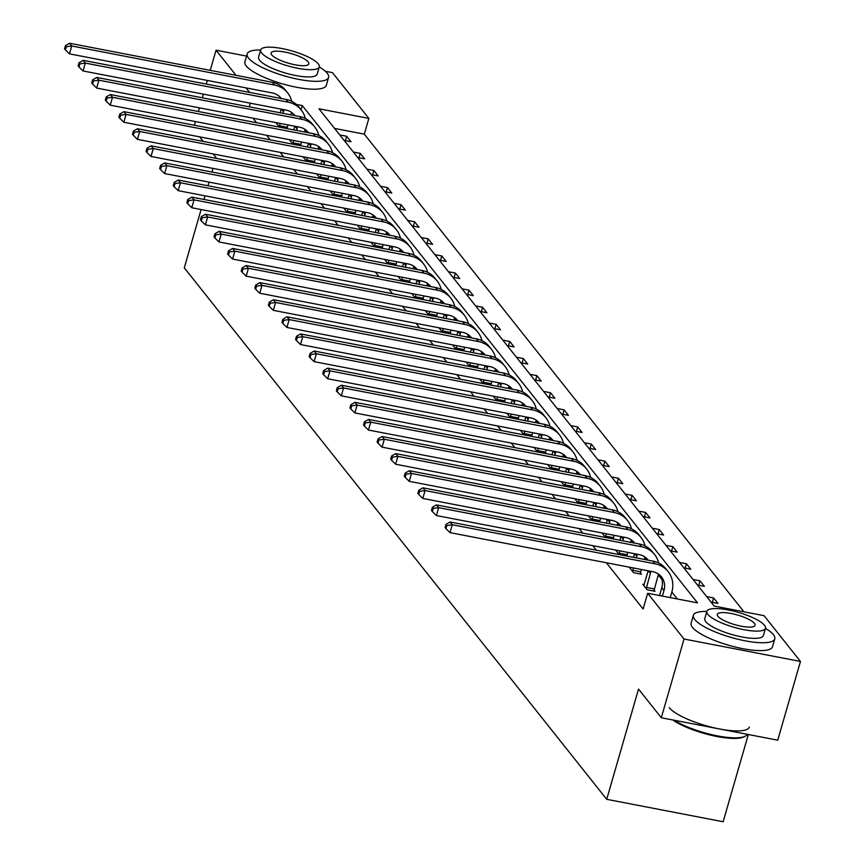 <?xml version="1.0" encoding="UTF-8"?>
<svg xmlns="http://www.w3.org/2000/svg" width="865" height="865" viewBox="0 0 865 865"><rect width="100%" height="100%" fill="white"/><g stroke="black" fill="none" stroke-linecap="round" stroke-linejoin="round"><path stroke-width="1.3" d="M748.322 734.515L723.14 821.75L606.711 799.314L184.288 267.826L201.102 209.546M325.294 71.254L332.474 72.638L368.847 118.397L318.969 108.795L714.22 606.084L764.087 615.685L800.46 661.455L684.031 639.019L647.658 593.26L697.536 602.862L302.296 105.573L296.381 104.438M743.943 611.804L364.306 134.151L368.847 118.397M684.031 639.019L661.303 717.755L777.732 740.18L800.46 661.455M194.387 125.22L195.447 121.576M198.355 111.509L199.404 107.855M202.313 97.788L203.362 94.144M206.27 84.067L207.319 80.423M210.227 70.357L216.045 50.202L246.547 56.084M644.209 584.567L642.803 584.297L647.161 589.779L655.021 591.292L654.048 590.06M616.594 551.329L617.037 550.335L615.62 550.097L619.199 554.595M589.843 516.178L588.438 515.908L592.017 520.406M562.661 481.978L561.255 481.708L564.834 486.206M535.489 447.778L534.083 447.508L537.652 452.006M508.306 413.578L506.901 413.308L510.469 417.806M481.124 379.389L479.718 379.108L483.297 383.606M453.941 345.189L452.536 344.919L456.114 349.417M426.337 311.951L426.78 310.957L425.353 310.719L428.932 315.217M399.587 276.789L398.181 276.519L401.749 281.017M372.404 242.589L370.999 242.319L374.577 246.817M345.221 208.4L343.816 208.13L347.395 212.628M318.039 174.2L316.633 173.93L320.212 178.428M290.867 140L289.461 139.73L293.03 144.228M677.392 598.98L671.856 592.017M662.028 579.658L658.265 574.922L653.886 591.076M646.252 559.817L644.674 557.817L644.209 559.417M632.672 542.712L631.082 540.722M619.08 525.617L617.491 523.628M605.489 508.512L603.9 506.522M591.898 491.417L590.319 489.428L589.854 491.028M578.307 474.323L576.728 472.322M564.715 457.217L563.137 455.228L562.672 456.828M551.124 440.123L549.545 438.133L549.08 439.723M537.533 423.017L535.954 421.028L535.489 422.628M523.941 405.923L522.363 403.933M510.361 388.828L508.771 386.839L508.317 388.428M496.769 371.723L495.18 369.733M483.178 354.628L481.589 352.639M469.587 337.534L468.008 335.534L467.543 337.134M455.996 320.428L454.417 318.439L453.952 320.039M442.404 303.334L440.826 301.344L440.361 302.934M428.813 286.229L427.234 284.239M415.222 269.134L413.643 267.144L413.178 268.745M401.63 252.039L400.052 250.039L399.587 251.639M388.05 234.934L386.46 232.945M374.459 217.839L372.869 215.85M360.867 200.734L359.278 198.745L358.824 200.345M347.276 183.639L345.697 181.65L345.232 183.25M333.685 166.545L332.106 164.545M320.093 149.44L318.515 147.45L318.05 149.05M306.502 132.345L304.923 130.356L304.458 131.945M253.013 118.191L256.624 122.733M266.604 135.286L270.215 139.827M280.195 152.391L283.807 156.933M293.786 169.486L297.398 174.027M307.378 186.581L310.989 191.133M320.969 203.686L324.58 208.227M334.56 220.78L338.172 225.322M348.152 237.886L351.763 242.427M361.732 254.98L365.344 259.522M375.324 272.075L378.935 276.627M388.915 289.18L392.526 293.722M402.506 306.275L406.118 310.816M416.097 323.369L419.709 327.921M429.689 340.475L433.3 345.016M443.28 357.569L446.891 362.121M456.871 374.675L460.483 379.216M470.463 391.769L474.074 396.311M484.043 408.864L487.665 413.416M497.635 425.969L501.246 430.511M511.226 443.064L514.837 447.605M524.817 460.169L528.429 464.71M538.408 477.264L542.02 481.805M552 494.358L555.611 498.91M565.591 511.464L569.202 516.005M579.182 528.558L582.794 533.1M592.774 545.653L596.385 550.205M606.354 562.758L643.117 609.003L647.658 593.26M276.843 123.857L277.287 122.862L275.87 122.635L279.438 127.133M304.458 157.095L303.042 156.825L306.621 161.322M331.209 192.257L331.641 191.262L330.225 191.024L333.804 195.522M358.813 225.495L357.407 225.224L360.986 229.722M385.995 259.695L384.59 259.424L388.158 263.922M413.178 293.895L411.772 293.624L415.341 298.122M440.35 328.084L438.944 327.813L442.523 332.311M467.111 363.246L467.543 362.251L466.127 362.013L469.706 366.511M494.715 396.484L493.31 396.213L496.888 400.711M521.465 431.635L521.909 430.64L520.492 430.413L524.06 434.911M549.08 464.873L547.675 464.602L551.243 469.1M575.83 500.035L576.263 499.04L574.847 498.802L578.426 503.3M603.435 533.273L602.029 533.002L605.608 537.5M630.617 567.472L629.212 567.202L633.569 572.684L641.43 574.198L640.457 572.965M661.303 717.755L638.521 689.091L606.711 799.314M249.282 106.838L250.331 103.195M249.596 92.414L245.984 87.873M236.004 75.32L216.045 50.202M215.893 158.327L216.099 157.603L213.201 153.959M203.221 141.406L199.61 136.865M212.985 168.394L211.936 172.038M209.027 182.115L207.968 185.759M205.07 195.836L204.01 199.48M364.306 134.151L334.571 128.42M706.683 596.612L713.603 597.942L717.961 603.424L711.041 602.083M693.092 579.507L700.012 580.837L704.37 586.319L697.449 584.989M679.512 562.412L686.421 563.742L690.778 569.224L683.858 567.894M665.92 545.307L672.829 546.648L677.187 552.13L670.267 550.789M652.329 528.212L659.238 529.542L663.596 535.024L656.686 533.694M638.738 511.118L645.658 512.448L650.004 517.93L643.095 516.589M625.146 494.012L632.066 495.342L636.413 500.824L629.504 499.494M611.555 476.918L618.475 478.248L622.832 483.73L615.912 482.4M597.964 459.812L604.884 461.153L609.241 466.635L602.321 465.294M584.372 442.718L591.292 444.048L595.65 449.53L588.73 448.2M570.781 425.623L577.701 426.953L582.059 432.435L575.139 431.105M557.19 408.518L564.11 409.859L568.467 415.33L561.547 414M543.609 391.423L550.518 392.753L554.876 398.235L547.956 396.905M530.018 374.329L536.927 375.659L541.285 381.141L534.375 379.8M516.427 357.223L523.336 358.553L527.693 364.035L520.784 362.705M502.835 340.129L509.755 341.459L514.102 346.941L507.193 345.611M489.244 323.023L496.164 324.364L500.521 329.835L493.601 328.505M475.653 305.929L482.573 307.259L486.93 312.741L480.01 311.411M462.061 288.834L468.981 290.164L473.339 295.646L466.419 294.305M448.47 271.729L455.39 273.059L459.748 278.541L452.828 277.211M434.879 254.634L441.799 255.964L446.156 261.446L439.236 260.116M421.298 237.529L428.207 238.87L432.565 244.352L425.645 243.011M407.707 220.434L414.616 221.764L418.974 227.246L412.064 225.916M394.116 203.34L401.025 204.67L405.382 210.152L398.473 208.811M380.524 186.235L387.444 187.575L391.791 193.046L384.882 191.716M366.933 169.14L373.853 170.47L378.21 175.952L371.29 174.622M353.342 152.035L360.262 153.375L364.619 158.857L357.699 157.517M339.75 134.94L346.67 136.27L351.028 141.752L344.108 140.422M301.074 109.779L302.296 105.573M345.405 140.671L346.67 136.27M358.986 157.765L360.262 153.375M372.577 174.871L373.853 170.47M386.168 191.965L387.444 187.575M399.76 209.071L401.025 204.67M413.351 226.165L414.616 221.764M426.942 243.26L428.207 238.87M440.534 260.365L441.799 255.964M454.125 277.46L455.39 273.059M467.716 294.554L468.981 290.164M481.297 311.66L482.573 307.259M494.888 328.754L496.164 324.364M508.479 345.859L509.755 341.459M522.071 362.954L523.336 358.553M535.662 380.049L536.927 375.659M549.253 397.154L550.518 392.753M562.845 414.249L564.11 409.859M576.436 431.354L577.701 426.953M590.027 448.448L591.292 444.048M603.608 465.543L604.884 461.153M617.199 482.648L618.475 478.248M630.79 499.743L632.066 495.342M644.382 516.837L645.658 512.448M657.973 533.943L659.238 529.542M671.564 551.037L672.829 546.648M685.156 568.143L686.421 563.742M698.747 585.237L700.012 580.837M712.338 602.332L713.603 597.942M279.244 126.885L280.098 123.403M283.006 113.337L283.471 111.715A16.943 15.429 141.5 0 0 283.925 109.66M280.195 112.796L281.244 109.152M291.559 112.407A25.42 23.15 -38.5 0 1 291.332 113.239L290.867 114.85M287.959 124.928L287.083 128.604M280.649 98.405A16.943 15.429 141.5 0 0 279.828 96.837M281.298 98.524A16.943 15.429 141.5 0 0 281.006 98.145A16.943 15.429 141.5 0 0 272.28 92.944L69.47 53.868L65.405 49.889L66.313 46.742L65.448 45.65L64.54 48.797L65.405 49.889M65.448 45.65L69.568 43.25L272.378 82.326A25.42 23.15 -38.5 0 1 285.461 90.133L287.634 92.869A25.42 23.15 -38.5 0 1 291.71 101.346M69.568 43.25L71.741 45.986L274.551 85.073A25.42 23.15 -38.5 0 1 287.634 92.869M66.313 46.742L71.741 45.986L69.47 53.868M279.417 125.749L287.288 127.274M260.646 50.029A42.363 10.769 16.1 0 0 247.174 53.922A42.363 10.769 16.1 0 0 248.536 58.096A42.363 10.769 16.1 0 0 291.883 77.882A42.363 10.769 16.1 0 0 328.581 77.428A42.363 10.769 16.1 0 0 327.208 73.255A42.363 10.769 16.1 0 0 319.261 66.951M247.174 53.922L244.903 61.804A42.363 10.769 16.1 0 0 246.266 65.967A42.363 10.769 16.1 0 0 289.613 85.754A42.363 10.769 16.1 0 0 326.31 85.3L328.581 77.428M319.272 66.897L317.185 74.131A30.502 7.753 -163.9 0 1 290.759 74.466A30.502 7.753 -163.9 0 1 259.554 60.215A30.502 7.753 -163.9 0 1 258.57 57.22L260.657 49.975A30.502 7.753 16.1 0 0 261.641 52.97A30.502 7.753 16.1 0 0 292.857 67.221A30.502 7.753 16.1 0 0 319.272 66.897A30.502 7.753 16.1 0 0 318.288 63.891A30.502 7.753 16.1 0 0 287.083 49.64A30.502 7.753 16.1 0 0 260.657 49.975M271.718 54.917A19.657 4.995 16.1 0 0 291.829 64.097A19.657 4.995 16.1 0 0 308.848 63.88A19.657 4.995 16.1 0 0 308.221 61.945A19.657 4.995 16.1 0 0 288.11 52.765A19.657 4.995 16.1 0 0 271.08 52.981A19.657 4.995 16.1 0 0 271.718 54.917M706.846 611.447A42.363 10.769 16.1 0 0 693.384 615.339A42.363 10.769 16.1 0 0 694.746 619.502A42.363 10.769 16.1 0 0 738.094 639.289A42.363 10.769 16.1 0 0 774.791 638.835A42.363 10.769 16.1 0 0 773.418 634.661A42.363 10.769 16.1 0 0 765.46 628.358M693.384 615.339L691.103 623.211A42.363 10.769 16.1 0 0 692.476 627.385A42.363 10.769 16.1 0 0 735.823 647.161A42.363 10.769 16.1 0 0 772.521 646.706L774.791 638.835M765.482 628.304L763.395 635.548A30.502 7.753 -163.9 0 1 736.969 635.872A30.502 7.753 -163.9 0 1 705.764 621.632A30.502 7.753 -163.9 0 1 704.78 618.626L706.867 611.382A30.502 7.753 16.1 0 0 707.851 614.388A30.502 7.753 16.1 0 0 739.067 628.628A30.502 7.753 16.1 0 0 765.482 628.304A30.502 7.753 16.1 0 0 764.498 625.298A30.502 7.753 16.1 0 0 733.293 611.058A30.502 7.753 16.1 0 0 706.867 611.382M717.928 616.323A19.657 4.995 16.1 0 0 738.04 625.503A19.657 4.995 16.1 0 0 755.059 625.298A19.657 4.995 16.1 0 0 754.431 623.362A19.657 4.995 16.1 0 0 734.32 614.182A19.657 4.995 16.1 0 0 717.29 614.388A19.657 4.995 16.1 0 0 717.928 616.323M669.294 707.689A42.363 10.769 16.1 0 0 712.641 727.476A42.363 10.769 16.1 0 0 749.339 727.011M674.105 720.221A42.363 10.769 16.1 0 0 712.922 734.936A42.363 10.769 16.1 0 0 745.122 736.256A42.363 10.769 16.1 0 0 747.209 734.298M745.122 736.256L743.922 736.861A41.347 10.51 -163.9 0 1 710.846 735.185A41.347 10.51 -163.9 0 1 672.711 719.95M292.835 143.979L293.689 140.508M296.598 130.431L297.063 128.82A16.943 15.429 141.5 0 0 297.517 126.766M290.435 140.963L290.878 139.968M293.776 129.891L294.835 126.247M301.55 142.022L300.674 145.698M294.241 115.499A16.943 15.429 141.5 0 0 293.419 113.942M294.889 115.629A16.943 15.429 141.5 0 0 294.597 115.24A16.943 15.429 141.5 0 0 285.872 110.039L83.062 70.962L78.996 66.994L79.904 63.837L79.039 62.745L78.131 65.891L78.996 66.994M79.039 62.745L83.159 60.345L285.969 99.421A25.42 23.15 -38.5 0 1 299.052 107.228L301.225 109.974A25.42 23.15 -38.5 0 1 305.302 118.44M83.159 60.345L85.332 63.091L288.142 102.167A25.42 23.15 -38.5 0 1 301.225 109.974M305.15 129.512A25.42 23.15 -38.5 0 1 304.923 130.334M79.904 63.837L85.332 63.091L83.062 70.962M293.008 142.855L300.879 144.369M306.426 161.074L307.28 157.603M310.178 147.537L310.654 145.915A16.943 15.429 141.5 0 0 311.108 143.86M304.026 158.057L304.469 157.062M307.367 146.996L308.427 143.341M315.141 159.117L314.255 162.804M307.832 132.605A16.943 15.429 141.5 0 0 307.01 131.037M308.481 132.723A16.943 15.429 141.5 0 0 308.178 132.345A16.943 15.429 141.5 0 0 299.463 127.133L96.653 88.057L92.587 84.089L93.496 80.942L92.631 79.84L91.722 82.997L92.587 84.089M92.631 79.84L96.75 77.45L299.56 116.526A25.42 23.15 -38.5 0 1 312.643 124.333L314.817 127.069A25.42 23.15 -38.5 0 1 318.893 135.546M96.75 77.45L98.924 80.186L301.734 119.262A25.42 23.15 -38.5 0 1 314.817 127.069M318.742 146.607A25.42 23.15 -38.5 0 1 318.515 147.428M93.496 80.942L98.924 80.186L96.653 88.057M306.599 159.949L314.471 161.463M320.018 178.179L320.872 174.708M323.769 164.631L324.245 163.02A16.943 15.429 141.5 0 0 324.699 160.966M317.617 175.162L318.05 174.157M320.958 164.09L322.018 160.447M332.333 163.701A25.42 23.15 -38.5 0 1 332.106 164.534L331.641 166.145M328.732 176.222L327.846 179.898M321.423 149.699A16.943 15.429 141.5 0 0 320.601 148.142M322.072 149.818A16.943 15.429 141.5 0 0 321.769 149.44A16.943 15.429 141.5 0 0 313.054 144.239L110.244 105.162L106.179 101.183L107.087 98.037L106.222 96.945L105.303 100.091L106.179 101.183M106.222 96.945L110.331 94.544L313.141 133.621A25.42 23.15 -38.5 0 1 326.224 141.428L328.408 144.163A25.42 23.15 -38.5 0 1 332.484 152.64M110.331 94.544L112.515 97.291L315.325 136.367A25.42 23.15 -38.5 0 1 328.408 144.163M107.087 98.037L112.515 97.291L110.244 105.162M320.191 177.055L328.051 178.568M333.609 195.274L334.452 191.803M337.361 181.726L337.826 180.115A16.943 15.429 141.5 0 0 338.28 178.06M334.55 181.185L335.598 177.541M342.324 193.317L341.437 196.993M335.014 166.794A16.943 15.429 141.5 0 0 334.193 165.237M335.652 166.923A16.943 15.429 141.5 0 0 335.361 166.534A16.943 15.429 141.5 0 0 326.646 161.333L123.836 122.257L119.77 118.289L120.678 115.142L119.802 114.039L118.894 117.186L119.77 118.289M119.802 114.039L123.922 111.65L326.732 150.726A25.42 23.15 -38.5 0 1 339.815 158.522L341.999 161.268A25.42 23.15 -38.5 0 1 346.076 169.735M123.922 111.65L126.106 114.385L328.916 153.462A25.42 23.15 -38.5 0 1 341.999 161.268M345.924 180.807A25.42 23.15 -38.5 0 1 345.697 181.628M120.678 115.142L126.106 114.385L123.836 122.257M333.782 194.149L341.643 195.663M347.2 212.379L348.044 208.898M350.952 198.831L351.417 197.209A16.943 15.429 141.5 0 0 351.871 195.155M344.8 209.352L345.232 208.357M348.141 198.29L349.19 194.647M355.915 210.422L355.028 214.098M348.595 183.899A16.943 15.429 141.5 0 0 347.773 182.331M349.244 184.018A16.943 15.429 141.5 0 0 348.952 183.639A16.943 15.429 141.5 0 0 340.237 178.439L137.427 139.362L133.361 135.383L134.27 132.237L133.394 131.145L132.486 134.291L133.361 135.383M133.394 131.145L137.513 128.744L340.323 167.821A25.42 23.15 -38.5 0 1 353.407 175.627L355.591 178.363A25.42 23.15 -38.5 0 1 359.667 186.84M137.513 128.744L139.697 131.48L342.508 170.556A25.42 23.15 -38.5 0 1 355.591 178.363M359.516 197.901A25.42 23.15 -38.5 0 1 359.289 198.734M134.27 132.237L139.697 131.48L137.427 139.362M347.373 211.244L355.234 212.758M360.781 229.474L361.635 226.003M364.543 215.926L365.008 214.315A16.943 15.429 141.5 0 0 365.463 212.26M358.391 226.457L358.824 225.462M361.732 215.385L362.781 211.741M373.096 214.996A25.42 23.15 -38.5 0 1 372.88 215.828L372.415 217.439M369.506 227.517L368.62 231.193M362.186 200.994A16.943 15.429 141.5 0 0 361.365 199.437M362.835 201.123A16.943 15.429 141.5 0 0 362.543 200.734A16.943 15.429 141.5 0 0 353.817 195.533L151.007 156.457L146.953 152.489L147.861 149.331L146.985 148.239L146.077 151.386L146.953 152.489M146.985 148.239L151.105 145.839L353.915 184.915A25.42 23.15 -38.5 0 1 366.998 192.722L369.171 195.468A25.42 23.15 -38.5 0 1 373.258 203.935M151.105 145.839L153.289 148.585L356.099 187.662A25.42 23.15 -38.5 0 1 369.171 195.468M147.861 149.331L153.289 148.585L151.007 156.457M360.964 228.349L368.825 229.863M374.372 246.568L375.226 243.097M378.135 233.031L378.6 231.409A16.943 15.429 141.5 0 0 379.054 229.355M371.972 243.552L372.415 242.557M375.324 232.48L376.372 228.836M386.687 232.101A25.42 23.15 -38.5 0 1 386.471 232.923L386.006 234.545M383.098 244.611L382.211 248.287M375.778 218.088A16.943 15.429 141.5 0 0 374.956 216.531M376.426 218.218A16.943 15.429 141.5 0 0 376.134 217.839A16.943 15.429 141.5 0 0 367.409 212.628L164.599 173.551L160.544 169.583L161.452 166.437L160.576 165.334L159.668 168.491L160.544 169.583M160.576 165.334L164.696 162.944L367.506 202.021A25.42 23.15 -38.5 0 1 380.589 209.827L382.762 212.563A25.42 23.15 -38.5 0 1 386.85 221.04M164.696 162.944L166.869 165.68L369.679 204.756A25.42 23.15 -38.5 0 1 382.762 212.563M161.452 166.437L166.869 165.68L164.599 173.551M374.545 245.444L382.417 246.958M387.963 263.674L388.818 260.192M391.726 250.126L392.191 248.515A16.943 15.429 141.5 0 0 392.645 246.449M385.563 260.657L386.006 259.651M388.915 249.585L389.964 245.941M396.689 261.717L395.802 265.393M389.369 235.194A16.943 15.429 141.5 0 0 388.547 233.637M390.018 235.312A16.943 15.429 141.5 0 0 389.726 234.934A16.943 15.429 141.5 0 0 381 229.733L178.19 190.657L174.125 186.678L175.044 183.531L174.168 182.439L173.26 185.586L174.125 186.678M174.168 182.439L178.287 180.039L381.097 219.115A25.42 23.15 -38.5 0 1 394.18 226.922L396.354 229.658A25.42 23.15 -38.5 0 1 400.43 238.135M178.287 180.039L180.461 182.785L383.271 221.862A25.42 23.15 -38.5 0 1 396.354 229.658M400.279 249.196A25.42 23.15 -38.5 0 1 400.062 250.028M175.044 183.531L180.461 182.785L178.19 190.657M388.136 262.538L396.008 264.063M401.555 280.768L402.409 277.297M405.317 267.22L405.782 265.609A16.943 15.429 141.5 0 0 406.236 263.555M399.154 277.752L399.598 276.757M402.506 266.68L403.555 263.036M410.269 278.811L409.394 282.487M402.96 252.288A16.943 15.429 141.5 0 0 402.139 250.731M403.609 252.418A16.943 15.429 141.5 0 0 403.317 252.029A16.943 15.429 141.5 0 0 394.591 246.828L191.781 207.751L187.716 203.783L188.624 200.626L187.759 199.534L186.851 202.68L187.716 203.783M187.759 199.534L191.879 197.133L394.689 236.221A25.42 23.15 -38.5 0 1 407.772 244.017L409.945 246.763A25.42 23.15 -38.5 0 1 414.021 255.229M191.879 197.133L194.052 199.88L396.862 238.956A25.42 23.15 -38.5 0 1 409.945 246.763M413.87 266.301A25.42 23.15 -38.5 0 1 413.643 267.123M188.624 200.626L194.052 199.88L191.781 207.751M401.728 279.644L409.599 281.157M415.146 297.874L416 294.392M418.909 284.325L419.374 282.704A16.943 15.429 141.5 0 0 419.828 280.649M412.746 294.846L413.189 293.851M416.097 283.785L417.146 280.13M427.461 283.396A25.42 23.15 -38.5 0 1 427.234 284.217L426.769 285.839M423.861 295.906L422.985 299.593M416.552 269.393A16.943 15.429 141.5 0 0 415.73 267.826M417.2 269.512A16.943 15.429 141.5 0 0 416.908 269.134A16.943 15.429 141.5 0 0 408.183 263.933L205.373 224.846L201.307 220.878L202.215 217.731L201.35 216.628L200.442 219.786L201.307 220.878M201.35 216.628L205.47 214.239L408.28 253.315A25.42 23.15 -38.5 0 1 421.363 261.122L423.536 263.857A25.42 23.15 -38.5 0 1 427.613 272.334M205.47 214.239L207.643 216.974L410.453 256.051A25.42 23.15 -38.5 0 1 423.536 263.857M202.215 217.731L207.643 216.974L205.373 224.846M415.319 296.738L423.19 298.252M428.737 314.968L429.591 311.497M432.5 301.42L432.965 299.809A16.943 15.429 141.5 0 0 433.419 297.755M429.678 300.879L430.738 297.236M437.452 313.011L436.565 316.687M430.143 286.488A16.943 15.429 141.5 0 0 429.321 284.931M430.792 286.618A16.943 15.429 141.5 0 0 430.489 286.229A16.943 15.429 141.5 0 0 421.774 281.028L218.964 241.951L214.898 237.972L215.807 234.826L214.942 233.734L214.033 236.88L214.898 237.972M214.942 233.734L219.061 231.333L421.871 270.41A25.42 23.15 -38.5 0 1 434.954 278.216L437.128 280.963A25.42 23.15 -38.5 0 1 441.204 289.429M219.061 231.333L221.235 234.08L424.045 273.156A25.42 23.15 -38.5 0 1 437.128 280.963M441.053 300.49A25.42 23.15 -38.5 0 1 440.826 301.323M215.807 234.826L221.235 234.08L218.964 241.951M428.91 313.844L436.782 315.357M442.329 332.063L443.183 328.592M446.081 318.525L446.556 316.904A16.943 15.429 141.5 0 0 447.01 314.849M439.928 329.046L440.361 328.051M443.269 317.974L444.329 314.33M451.043 330.106L450.157 333.782M443.734 303.583A16.943 15.429 141.5 0 0 442.912 302.026M444.383 303.712A16.943 15.429 141.5 0 0 444.08 303.323A16.943 15.429 141.5 0 0 435.365 298.122L232.555 259.046L228.49 255.078L229.398 251.931L228.533 250.828L227.614 253.986L228.49 255.078M228.533 250.828L232.653 248.439L435.452 287.515A25.42 23.15 -38.5 0 1 448.535 295.311L450.719 298.057A25.42 23.15 -38.5 0 1 454.795 306.534M232.653 248.439L234.826 251.174L437.636 290.251A25.42 23.15 -38.5 0 1 450.719 298.057M454.644 317.596A25.42 23.15 -38.5 0 1 454.417 318.417M229.398 251.931L234.826 251.174L232.555 259.046M442.502 330.938L450.362 332.452M455.92 349.168L456.763 345.686M459.672 335.62L460.137 333.998A16.943 15.429 141.5 0 0 460.591 331.944M453.519 346.151L453.952 345.146M456.861 335.079L457.92 331.436M464.635 347.211L463.748 350.887M457.325 320.688A16.943 15.429 141.5 0 0 456.504 319.12M457.963 320.807A16.943 15.429 141.5 0 0 457.671 320.428A16.943 15.429 141.5 0 0 448.957 315.228L246.147 276.151L242.081 272.172L242.989 269.026L242.113 267.934L241.205 271.08L242.081 272.172M242.113 267.934L246.233 265.533L449.043 304.61A25.42 23.15 -38.5 0 1 462.126 312.416L464.31 315.152A25.42 23.15 -38.5 0 1 468.387 323.629M246.233 265.533L248.417 268.269L451.227 307.356A25.42 23.15 -38.5 0 1 464.31 315.152M468.235 334.69A25.42 23.15 -38.5 0 1 468.008 335.523M242.989 269.026L248.417 268.269L246.147 276.151M456.093 348.033L463.954 349.557M469.511 366.263L470.355 362.792M473.263 352.715L473.728 351.104A16.943 15.429 141.5 0 0 474.182 349.049M470.452 352.174L471.501 348.53M481.827 351.796A25.42 23.15 -38.5 0 1 481.6 352.617L481.135 354.239M478.226 364.306L477.339 367.982M470.906 337.782A16.943 15.429 141.5 0 0 470.095 336.226M471.555 337.912A16.943 15.429 141.5 0 0 471.263 337.523A16.943 15.429 141.5 0 0 462.548 332.322L259.738 293.246L255.672 289.278L256.581 286.12L255.705 285.028L254.797 288.175L255.672 289.278M255.705 285.028L259.824 282.628L462.634 321.715A25.42 23.15 -38.5 0 1 475.718 329.511L477.902 332.257A25.42 23.15 -38.5 0 1 481.978 340.724M259.824 282.628L262.009 285.374L464.819 324.451A25.42 23.15 -38.5 0 1 477.902 332.257M256.581 286.12L262.009 285.374L259.738 293.246M469.684 365.138L477.545 366.652M483.092 383.357L483.946 379.886M486.854 369.82L487.319 368.198A16.943 15.429 141.5 0 0 487.774 366.144M480.702 380.341L481.135 379.346M484.043 369.279L485.092 365.625M495.407 368.89A25.42 23.15 -38.5 0 1 495.191 369.712L494.726 371.334M491.817 381.4L490.931 385.087M484.497 354.888A16.943 15.429 141.5 0 0 483.676 353.32M485.146 355.007A16.943 15.429 141.5 0 0 484.854 354.628A16.943 15.429 141.5 0 0 476.128 349.428L273.318 310.34L269.264 306.372L270.172 303.226L269.296 302.123L268.388 305.28L269.264 306.372M269.296 302.123L273.416 299.733L476.226 338.81A25.42 23.15 -38.5 0 1 489.309 346.616L491.493 349.352A25.42 23.15 -38.5 0 1 495.569 357.829M273.416 299.733L275.6 302.469L478.41 341.545A25.42 23.15 -38.5 0 1 491.493 349.352M270.172 303.226L275.6 302.469L273.318 310.34M483.276 382.233L491.136 383.746M496.683 400.463L497.537 396.992M500.446 386.914L500.911 385.303A16.943 15.429 141.5 0 0 501.365 383.249M494.283 397.446L494.726 396.44M497.635 386.374L498.683 382.73M505.409 398.506L504.522 402.182M498.089 371.982A16.943 15.429 141.5 0 0 497.267 370.425M498.737 372.101A16.943 15.429 141.5 0 0 498.445 371.723A16.943 15.429 141.5 0 0 489.72 366.522L286.91 327.446L282.855 323.467L283.763 320.32L282.887 319.228L281.979 322.375L282.855 323.467M282.887 319.228L287.007 316.828L489.817 355.904A25.42 23.15 -38.5 0 1 502.9 363.711L505.074 366.446A25.42 23.15 -38.5 0 1 509.161 374.923M287.007 316.828L289.18 319.574L491.99 358.651A25.42 23.15 -38.5 0 1 505.074 366.446M508.998 385.985A25.42 23.15 -38.5 0 1 508.782 386.817M283.763 320.32L289.18 319.574L286.91 327.446M496.856 399.338L504.728 400.852M510.274 417.557L511.129 414.086M514.037 404.009L514.502 402.398A16.943 15.429 141.5 0 0 514.956 400.344M507.874 414.54L508.317 413.546M511.226 403.468L512.275 399.825M522.59 403.09A25.42 23.15 -38.5 0 1 522.374 403.912L521.898 405.534M519 415.6L518.113 419.276M511.68 389.077A16.943 15.429 141.5 0 0 510.858 387.52M512.329 389.207A16.943 15.429 141.5 0 0 512.037 388.818A16.943 15.429 141.5 0 0 503.311 383.617L300.501 344.54L296.436 340.572L297.355 337.426L296.479 336.323L295.571 339.469L296.436 340.572M296.479 336.323L300.598 333.933L503.408 373.01A25.42 23.15 -38.5 0 1 516.491 380.805L518.665 383.552A25.42 23.15 -38.5 0 1 522.741 392.018M300.598 333.933L302.772 336.669L505.582 375.745A25.42 23.15 -38.5 0 1 518.665 383.552M297.355 337.426L302.772 336.669L300.501 344.54M510.447 416.433L518.319 417.946M523.866 434.663L524.72 431.181M527.628 421.114L528.093 419.493A16.943 15.429 141.5 0 0 528.547 417.438M524.817 420.574L525.866 416.93M532.581 432.705L531.705 436.382M525.271 406.182A16.943 15.429 141.5 0 0 524.45 404.615M525.92 406.301A16.943 15.429 141.5 0 0 525.628 405.923A16.943 15.429 141.5 0 0 516.902 400.722L314.092 361.646L310.027 357.667L310.935 354.52L310.07 353.428L309.162 356.575L310.027 357.667M310.07 353.428L314.19 351.028L517 390.104A25.42 23.15 -38.5 0 1 530.083 397.911L532.256 400.646A25.42 23.15 -38.5 0 1 536.332 409.123M314.19 351.028L316.363 353.763L519.173 392.84A25.42 23.15 -38.5 0 1 532.256 400.646M536.181 420.185A25.42 23.15 -38.5 0 1 535.954 421.017M310.935 354.52L316.363 353.763L314.092 361.646M524.039 433.527L531.91 435.052M537.457 451.757L538.311 448.286M541.22 438.209L541.685 436.598A16.943 15.429 141.5 0 0 542.139 434.544M535.057 448.74L535.5 447.746M538.408 437.668L539.457 434.025M546.172 449.8L545.296 453.476M538.863 423.277A16.943 15.429 141.5 0 0 538.041 421.72M539.511 423.407A16.943 15.429 141.5 0 0 539.219 423.017A16.943 15.429 141.5 0 0 530.494 417.817L327.684 378.74L323.618 374.772L324.526 371.615L323.661 370.523L322.753 373.669L323.618 374.772M323.661 370.523L327.781 368.122L530.591 407.199A25.42 23.15 -38.5 0 1 543.674 415.005L545.847 417.752A25.42 23.15 -38.5 0 1 549.924 426.218M327.781 368.122L329.954 370.869L532.764 409.945A25.42 23.15 -38.5 0 1 545.847 417.752M549.772 437.279A25.42 23.15 -38.5 0 1 549.545 438.112M324.526 371.615L329.954 370.869L327.684 378.74M537.63 450.633L545.501 452.146M551.048 468.852L551.902 465.381M554.811 455.314L555.276 453.693A16.943 15.429 141.5 0 0 555.73 451.638M548.648 465.835L549.091 464.84M551.989 454.774L553.049 451.119M559.763 466.895L558.887 470.571M552.454 440.371A16.943 15.429 141.5 0 0 551.632 438.815M553.103 440.501A16.943 15.429 141.5 0 0 552.8 440.123A16.943 15.429 141.5 0 0 544.085 434.911L341.275 395.835L337.209 391.867L338.118 388.72L337.253 387.617L336.344 390.775L337.209 391.867M337.253 387.617L341.372 385.228L544.182 424.304A25.42 23.15 -38.5 0 1 557.265 432.111L559.439 434.846A25.42 23.15 -38.5 0 1 563.515 443.323M341.372 385.228L343.546 387.963L546.356 427.04A25.42 23.15 -38.5 0 1 559.439 434.846M563.364 454.385A25.42 23.15 -38.5 0 1 563.137 455.206M338.118 388.72L343.546 387.963L341.275 395.835M551.221 467.727L559.093 469.241M564.64 485.957L565.494 482.486M568.391 472.409L568.867 470.798A16.943 15.429 141.5 0 0 569.321 468.743M562.239 482.94L562.672 481.935M565.58 471.868L566.64 468.225M576.955 471.479A25.42 23.15 -38.5 0 1 576.728 472.312L576.263 473.923M573.354 484L572.468 487.676M566.045 457.477A16.943 15.429 141.5 0 0 565.223 455.92M566.694 457.596A16.943 15.429 141.5 0 0 566.391 457.217A16.943 15.429 141.5 0 0 557.676 452.017L354.866 412.94L350.801 408.961L351.709 405.815L350.844 404.723L349.925 407.869L350.801 408.961M350.844 404.723L354.964 402.322L557.774 441.399A25.42 23.15 -38.5 0 1 570.846 449.205L573.03 451.941A25.42 23.15 -38.5 0 1 577.106 460.418M354.964 402.322L357.137 405.069L559.947 444.145A25.42 23.15 -38.5 0 1 573.03 451.941M351.709 405.815L357.137 405.069L354.866 412.94M564.813 484.832L572.684 486.346M578.231 503.052L579.074 499.581M581.983 489.504L582.448 487.892A16.943 15.429 141.5 0 0 582.902 485.838M579.172 488.963L580.231 485.319M586.946 501.095L586.059 504.771M579.637 474.571A16.943 15.429 141.5 0 0 578.815 473.014M580.274 474.701A16.943 15.429 141.5 0 0 579.982 474.312A16.943 15.429 141.5 0 0 571.268 469.111L368.458 430.035L364.392 426.067L365.3 422.909L364.425 421.817L363.516 424.964L364.392 426.067M364.425 421.817L368.544 419.428L571.354 458.504A25.42 23.15 -38.5 0 1 584.437 466.3L586.621 469.046A25.42 23.15 -38.5 0 1 590.698 477.512M368.544 419.428L370.728 422.163L573.538 461.24A25.42 23.15 -38.5 0 1 586.621 469.046M590.546 488.584A25.42 23.15 -38.5 0 1 590.319 489.406M365.3 422.909L370.728 422.163L368.458 430.035M578.404 501.927L586.265 503.441M591.822 520.157L592.666 516.675M595.574 506.609L596.039 504.987A16.943 15.429 141.5 0 0 596.493 502.933M589.422 517.129L589.854 516.135M592.763 506.068L593.812 502.424M604.138 505.679A25.42 23.15 -38.5 0 1 603.911 506.512L603.446 508.123M600.537 518.189L599.65 521.876M593.228 491.677A16.943 15.429 141.5 0 0 592.406 490.109M593.866 491.796A16.943 15.429 141.5 0 0 593.574 491.417A16.943 15.429 141.5 0 0 584.859 486.217L382.049 447.14L377.983 443.161L378.892 440.015L378.016 438.912L377.108 442.069L377.983 443.161M378.016 438.912L382.135 436.522L584.945 475.599A25.42 23.15 -38.5 0 1 598.029 483.405L600.213 486.141A25.42 23.15 -38.5 0 1 604.289 494.618M382.135 436.522L384.32 439.258L587.13 478.334A25.42 23.15 -38.5 0 1 600.213 486.141M378.892 440.015L384.32 439.258L382.049 447.14M591.995 519.022L599.856 520.535M605.403 537.251L606.257 533.781M609.165 523.703L609.63 522.092A16.943 15.429 141.5 0 0 610.085 520.038M603.013 534.235L603.446 533.24M606.354 523.163L607.403 519.519M617.718 522.774A25.42 23.15 -38.5 0 1 617.502 523.606L617.037 525.217M614.128 535.294L613.242 538.971M606.808 508.771A16.943 15.429 141.5 0 0 605.987 507.214M607.457 508.901A16.943 15.429 141.5 0 0 607.165 508.512A16.943 15.429 141.5 0 0 598.439 503.311L395.629 464.235L391.575 460.267L392.483 457.109L391.607 456.017L390.699 459.164L391.575 460.267M391.607 456.017L395.727 453.617L598.537 492.693A25.42 23.15 -38.5 0 1 611.62 500.5L613.804 503.246A25.42 23.15 -38.5 0 1 617.88 511.712M395.727 453.617L397.911 456.363L600.721 495.44A25.42 23.15 -38.5 0 1 613.804 503.246M392.483 457.109L397.911 456.363L395.629 464.235M605.587 536.127L613.447 537.641M618.994 554.346L619.848 550.875M622.757 540.809L623.222 539.187A16.943 15.429 141.5 0 0 623.676 537.133M619.946 540.257L620.994 536.614M631.309 539.879A25.42 23.15 -38.5 0 1 631.093 540.701L630.628 542.323M627.72 552.389L626.833 556.065M620.4 525.866A16.943 15.429 141.5 0 0 619.578 524.309M621.048 525.996A16.943 15.429 141.5 0 0 620.756 525.617A16.943 15.429 141.5 0 0 612.031 520.406L409.221 481.329L405.166 477.361L406.074 474.215L405.198 473.112L404.29 476.269L405.166 477.361M405.198 473.112L409.318 470.722L612.128 509.799A25.42 23.15 -38.5 0 1 625.211 517.605L627.385 520.341A25.42 23.15 -38.5 0 1 631.472 528.818M409.318 470.722L411.502 473.458L614.301 512.534A25.42 23.15 -38.5 0 1 627.385 520.341M406.074 474.215L411.502 473.458L409.221 481.329M619.167 553.222L627.038 554.735M632.585 571.451L633.44 567.97M636.348 557.903L636.813 556.282A16.943 15.429 141.5 0 0 637.267 554.227M630.185 568.435L630.628 567.429M633.537 557.363L634.586 553.719M641.311 569.494L640.295 573.982M633.991 542.971A16.943 15.429 141.5 0 0 633.169 541.404M634.64 543.09A16.943 15.429 141.5 0 0 634.348 542.712A16.943 15.429 141.5 0 0 625.622 537.511L422.812 498.435L418.757 494.456L419.666 491.309L418.79 490.217L417.882 493.364L418.757 494.456M418.79 490.217L422.909 487.817L625.719 526.893A25.42 23.15 -38.5 0 1 638.803 534.7L640.976 537.435A25.42 23.15 -38.5 0 1 645.052 545.912M422.909 487.817L425.083 490.563L627.893 529.639A25.42 23.15 -38.5 0 1 640.976 537.435M644.901 556.974A25.42 23.15 -38.5 0 1 644.685 557.806M419.666 491.309L425.083 490.563L422.812 498.435M632.758 570.316L640.63 571.841M646.177 588.546L650.404 573.387A16.943 15.429 141.5 0 0 650.858 571.332M643.776 585.529L648.177 570.813M647.582 560.066A16.943 15.429 141.5 0 0 646.76 558.509M648.231 560.196A16.943 15.429 141.5 0 0 647.939 559.806A16.943 15.429 141.5 0 0 639.213 554.606L436.403 515.529L432.338 511.561L433.246 508.404L432.381 507.312L431.473 510.458L432.338 511.561M432.381 507.312L436.501 504.911L639.311 543.999A25.42 23.15 -38.5 0 1 652.394 551.794L654.567 554.541A25.42 23.15 -38.5 0 1 658.643 563.007M436.501 504.911L438.674 507.658L641.484 546.734A25.42 23.15 -38.5 0 1 654.567 554.541M658.492 574.079A25.42 23.15 -38.5 0 1 658.265 574.901M433.246 508.404L438.674 507.658L436.403 515.529M646.35 587.422L654.221 588.935M662.374 596.093L663.996 590.481A16.943 15.429 141.5 0 0 661.53 576.912A16.943 15.429 141.5 0 0 652.805 571.711L449.995 532.624L445.929 528.656L446.837 525.509L445.972 524.406L445.064 527.564L445.929 528.656M659.562 595.553L661.812 587.746A16.943 15.429 141.5 0 0 660.352 575.603M445.972 524.406L450.092 522.017L452.265 524.752L655.075 563.829A25.42 23.15 -38.5 0 1 668.158 571.635A25.42 23.15 -38.5 0 1 671.856 591.995L670.245 597.607M450.092 522.017L652.902 561.093A25.42 23.15 -38.5 0 1 665.985 568.9L668.158 571.635M446.837 525.509L452.265 524.752L449.995 532.624M281.46 109.185L283.471 111.715M272.378 82.326L274.551 85.073M295.052 126.29L297.063 128.82M285.969 99.421L288.142 102.167M308.643 143.385L310.654 145.915M299.56 116.526L301.734 119.262M322.234 160.49L324.245 163.02M313.141 133.621L315.325 136.367M335.815 177.585L337.826 180.115M326.732 150.726L328.916 153.462M349.406 194.679L351.417 197.209M340.323 167.821L342.508 170.556M362.997 211.784L365.008 214.315M353.915 184.915L356.099 187.662M376.589 228.879L378.6 231.409M367.506 202.021L369.679 204.756M390.18 245.984L392.191 248.515M381.097 219.115L383.271 221.862M403.771 263.079L405.782 265.609M394.689 236.221L396.862 238.956M417.363 280.173L419.374 282.704M408.28 253.315L410.453 256.051M430.954 297.279L432.965 299.809M421.871 270.41L424.045 273.156M444.545 314.373L446.556 316.904M435.452 287.515L437.636 290.251M458.126 331.468L460.137 333.998M449.043 304.61L451.227 307.356M471.717 348.573L473.728 351.104M462.634 321.715L464.819 324.451M485.308 365.668L487.319 368.198M476.226 338.81L478.41 341.545M498.9 382.773L500.911 385.303M489.817 355.904L491.99 358.651M512.491 399.868L514.502 402.398M503.408 373.01L505.582 375.745M526.082 416.962L528.093 419.493M517 390.104L519.173 392.84M539.673 434.068L541.685 436.598M530.591 407.199L532.764 409.945M553.265 451.162L555.276 453.693M544.182 424.304L546.356 427.04M566.856 468.268L568.867 470.798M557.774 441.399L559.947 444.145M580.437 485.362L582.448 487.892M571.354 458.504L573.538 461.24M594.028 502.457L596.039 504.987M584.945 475.599L587.13 478.334M607.619 519.562L609.63 522.092M598.537 492.693L600.721 495.44M621.211 536.657L623.222 539.187M612.128 509.799L614.301 512.534M634.802 553.762L636.813 556.282M625.719 526.893L627.893 529.639M648.393 570.857L650.404 573.387M639.311 543.999L641.484 546.734M661.812 587.746L663.996 590.481M652.902 561.093L655.075 563.829"/></g></svg>
